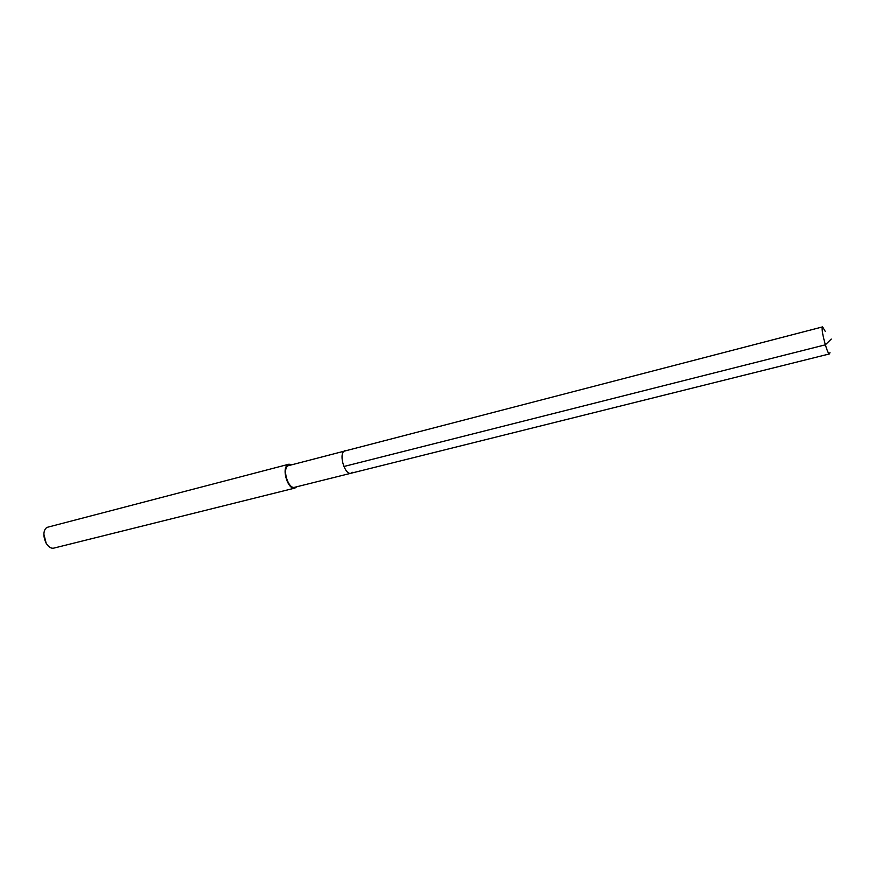 <?xml version="1.0" encoding="UTF-8"?>
<svg xmlns="http://www.w3.org/2000/svg" width="875" height="875" viewBox="0 0 875 875"><rect width="100%" height="100%" fill="white"/><g stroke="black" fill="none" stroke-linecap="round" stroke-linejoin="round"><path stroke-width="1.31" d="M829.938 352.614L829.489 353.916C827.673 355.184 821.188 331.614 822.248 327.567L822.62 326.878L825.278 331.439M343.82 451.336C338.822 455.809 345.242 475.355 350.995 473.244C345.242 475.355 338.822 455.809 343.82 451.336L345.209 450.472L343.82 451.336M43.881 534.22L46.244 543.517M288.848 464.22L46.933 527.406C39.802 532.252 46.441 550.594 54.359 547.98L294.908 488.075C288.367 490.416 281.52 469.963 287.262 465.15L288.848 464.22L291.233 464.45M296.887 486.741L294.908 488.075M822.62 326.878L287.58 465.883C282.22 470.378 288.608 489.464 294.722 487.277L829.489 353.916M352.472 472.314L350.995 473.244M831.25 339.073L825.333 344.827L343.864 466.506"/></g></svg>
